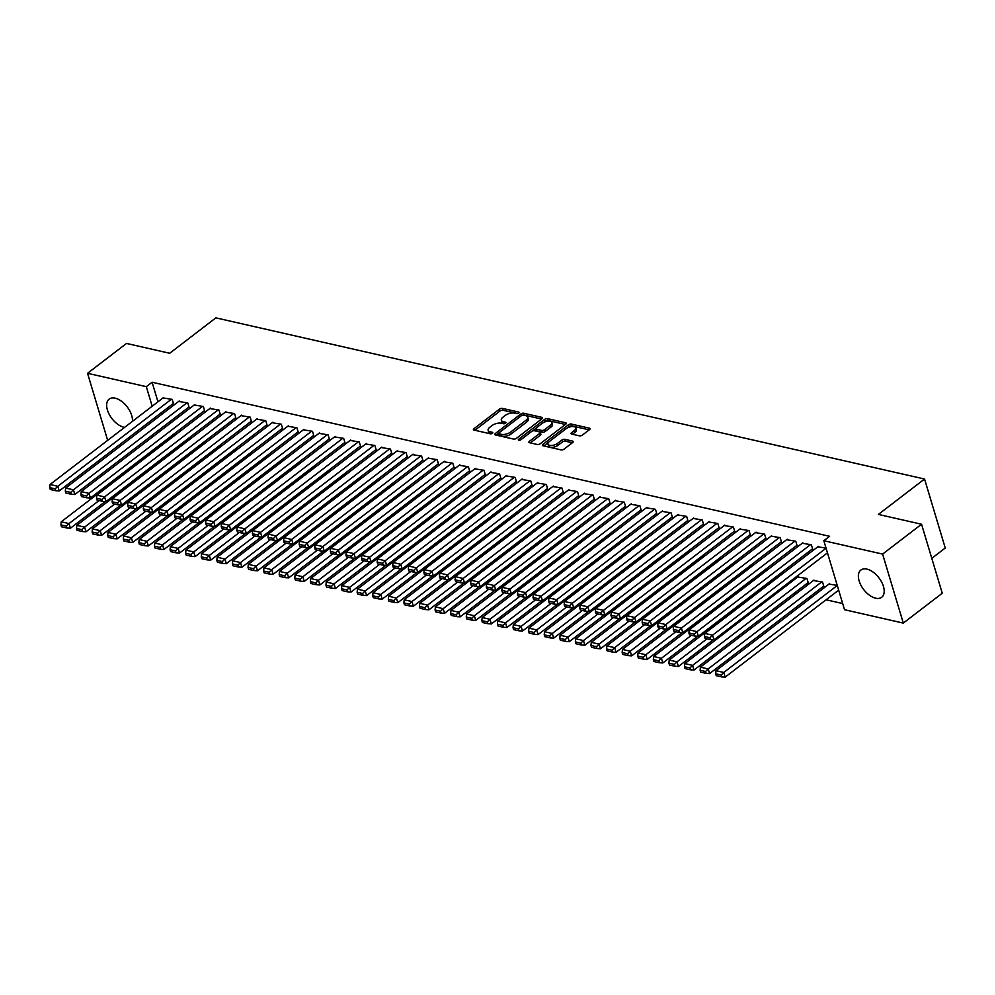 <?xml version="1.0" encoding="UTF-8"?>
<svg xmlns="http://www.w3.org/2000/svg" width="995" height="995" viewBox="0 0 995 995"><rect width="100%" height="100%" fill="white"/><g stroke="black" fill="none" stroke-linecap="round" stroke-linejoin="round"><path stroke-width="1.49" d="M518.756 413.099A1.505 0.697 -16.7 0 0 519.129 412.415A1.505 0.697 -16.7 0 0 518.669 412.092L502.413 408.398A2.152 0.995 -16.7 0 0 499.465 409.132L473.981 428.671A2.152 0.995 -16.7 0 0 473.446 429.641A2.152 0.995 -16.7 0 0 474.093 430.101L490.348 433.795A1.505 0.697 -16.7 0 0 492.413 433.285A1.505 0.697 -16.7 0 0 492.786 432.601A1.505 0.697 -16.7 0 0 492.326 432.278L490.224 431.805A6.903 3.196 -16.7 0 1 488.147 430.313A6.903 3.196 -16.7 0 1 489.863 427.216L491.99 425.586A6.903 3.196 -16.7 0 1 501.418 423.223L503.52 423.708A1.505 0.697 -16.7 0 0 505.584 423.186A1.505 0.697 -16.7 0 0 505.957 422.514A1.505 0.697 -16.7 0 0 505.497 422.191L503.395 421.706A6.903 3.196 -16.7 0 1 501.318 420.213A6.903 3.196 -16.7 0 1 503.035 417.116L505.161 415.487A6.903 3.196 -16.7 0 1 514.589 413.136L516.691 413.609A1.505 0.697 -16.7 0 0 518.756 413.099M875.65 598.206A17.139 9.614 52.5 0 1 860.936 585.271A17.139 9.614 52.5 0 1 860.862 570.06A17.139 9.614 52.5 0 1 866.919 569.115A17.139 9.614 52.5 0 1 881.632 582.05A17.139 9.614 52.5 0 1 881.707 597.261A17.139 9.614 52.5 0 1 875.65 598.206M124.574 427.39A17.139 9.614 52.5 0 1 123.927 427.265A17.139 9.614 52.5 0 1 109.214 414.33A17.139 9.614 52.5 0 1 109.139 399.119A17.139 9.614 52.5 0 1 115.196 398.174A17.139 9.614 52.5 0 1 132.422 421.37M579.426 435.822A2.152 0.995 -16.7 0 0 582.373 435.089L589.525 429.604A2.152 0.995 -16.7 0 0 590.06 428.646A2.152 0.995 -16.7 0 0 589.413 428.173L571.354 424.069A2.152 0.995 -16.7 0 0 568.406 424.803L542.909 444.342A2.152 0.995 -16.7 0 0 542.374 445.312A2.152 0.995 -16.7 0 0 543.021 445.785L561.08 449.889A2.152 0.995 -16.7 0 0 564.028 449.143L572.672 442.526A2.152 0.995 -16.7 0 0 573.207 441.556A2.152 0.995 -16.7 0 0 572.548 441.096L564.824 439.33A2.152 0.995 -16.7 0 0 561.876 440.076L557.598 443.36A5.771 2.674 -16.7 0 1 551.827 445.449A5.771 2.674 -16.7 0 1 547.971 444.081A5.771 2.674 -16.7 0 1 549.414 441.494L566.192 428.634A5.771 2.674 -16.7 0 1 571.951 426.544A5.771 2.674 -16.7 0 1 575.806 427.9A5.771 2.674 -16.7 0 1 574.376 430.499L571.578 432.638A2.152 0.995 -16.7 0 0 571.043 433.609A2.152 0.995 -16.7 0 0 571.69 434.069L579.426 435.822M823.835 540.733L882.602 554.091L903.298 623.081L844.531 609.724L823.835 540.733L829.606 536.305L152.086 382.242L146.315 386.657L152.185 406.221M107.659 440.35L87.548 373.299L126.502 343.437L169.685 353.262L215.853 317.865L924.554 479.03L878.374 514.415L921.557 524.241L882.602 554.091M87.548 373.299L146.315 386.657M541.927 418.783A2.152 0.995 -16.7 0 0 542.462 417.813A2.152 0.995 -16.7 0 0 541.815 417.353L523.768 413.248A2.152 0.995 -16.7 0 0 520.82 413.982L495.323 433.521A2.152 0.995 -16.7 0 0 494.789 434.492A2.152 0.995 -16.7 0 0 495.435 434.952L513.495 439.069A2.152 0.995 -16.7 0 0 516.442 438.322L541.927 418.783M547.561 418.659L565.608 422.763A2.152 0.995 -16.7 0 1 566.267 423.236A2.152 0.995 -16.7 0 1 565.732 424.193L540.235 443.733A2.152 0.995 -16.7 0 1 537.288 444.479L529.564 442.713A2.152 0.995 -16.7 0 1 528.905 442.253A2.152 0.995 -16.7 0 1 529.439 441.282L539.787 433.36A2.152 0.995 -16.7 0 0 540.322 432.39A2.152 0.995 -16.7 0 0 539.676 431.929L534.539 430.76A2.152 0.995 -16.7 0 0 531.604 431.494L520.833 439.753A1.505 0.697 -16.7 0 1 519.328 440.3A1.505 0.697 -16.7 0 1 518.32 439.939A1.505 0.697 -16.7 0 1 518.693 439.255L544.613 419.392A2.152 0.995 -16.7 0 1 547.561 418.659L548.121 420.524L565.396 424.455M931.793 558.332L945.25 548.021L924.554 479.03M811.982 549.24L812.766 549.414L811.36 544.75L802.194 543.258M823.176 586.528L823.947 586.714L822.554 582.05L813.388 580.545M780.801 542.151L781.585 542.325L780.179 537.661L771.025 536.168M783.413 573.145L782.02 572.834L782.207 573.456M749.621 535.061L750.404 535.235L749.011 530.571L739.845 529.079M752.232 566.055L750.839 565.745L751.026 566.366M718.452 527.972L719.223 528.146L717.83 523.482L708.664 521.989M721.064 558.966L719.659 558.655L719.845 559.277M687.271 520.882L688.043 521.057L686.649 516.393L677.483 514.9M689.883 551.877L688.478 551.553L688.677 552.188M656.091 513.793L656.874 513.967L655.469 509.303L646.302 507.811M658.702 544.787L657.309 544.464L657.496 545.098M624.91 506.704L625.693 506.878L624.288 502.214L615.121 500.721M627.522 537.698L626.129 537.375L626.315 538.009M593.729 499.614L594.512 499.788L593.107 495.124L583.953 493.632M596.341 530.609L594.948 530.285L595.134 530.92M562.548 492.513L563.332 492.699L561.939 488.035L552.772 486.543M565.16 523.519L563.767 523.196L563.954 523.83M531.38 485.423L532.151 485.61L530.758 480.946L521.591 479.441M533.992 516.43L532.586 516.106L532.773 516.741M500.199 478.334L500.97 478.52L499.577 473.856L490.411 472.351M502.811 509.34L501.405 509.017L501.604 509.651M469.018 471.244L469.802 471.431L468.396 466.767L459.23 465.262M471.63 502.251L470.237 501.928L470.424 502.562M437.837 464.155L438.621 464.329L437.215 459.678L428.049 458.173M440.449 495.149L439.056 494.838L439.243 495.473M406.656 457.066L407.44 457.24L406.035 452.588L396.881 451.083M409.268 488.06L407.875 487.749L408.062 488.383M375.476 449.976L376.259 450.15L374.866 445.499L365.7 443.994M378.088 480.971L376.695 480.66L376.881 481.281M344.307 442.887L345.078 443.061L343.685 438.397L334.519 436.904M346.907 473.881L345.514 473.57L345.7 474.192M313.126 435.798L313.898 435.972L312.505 431.308L303.338 429.815M315.738 466.792L314.333 466.481L314.532 467.103M281.946 428.708L282.729 428.882L281.324 424.218L272.157 422.726M284.558 459.702L283.165 459.392L283.351 460.013M250.765 421.619L251.548 421.793L250.143 417.129L240.977 415.636M253.377 452.613L251.984 452.302L252.17 452.924M219.584 414.529L220.368 414.704L218.962 410.039L209.808 408.547M222.196 445.524L220.803 445.2L220.989 445.835M188.403 407.44L189.187 407.614L187.794 402.95L178.627 401.458M191.015 438.434L189.622 438.111L189.809 438.745M152.086 382.242L157.956 401.806M161.24 412.763L161.737 414.393M165.021 425.362L165.518 426.992M168.802 437.949L169.138 439.094M172.583 450.548L173.354 451.357M187.533 454.578L188.95 454.902M203.129 458.123L204.535 458.446M218.713 461.668L220.131 461.991M234.31 465.212L235.715 465.536M249.894 468.757L251.3 469.08M265.478 472.302L266.896 472.625M281.075 475.846L282.481 476.17M296.659 479.391L298.077 479.714M312.256 482.948L313.661 483.259M327.84 486.493L329.245 486.804M343.437 490.037L344.842 490.348M359.021 493.582L360.426 493.893M374.605 497.127L376.023 497.438M390.202 500.672L391.607 500.982M405.786 504.216L407.204 504.527M421.382 507.761L422.788 508.084M436.967 511.306L438.372 511.629M452.563 514.85L453.969 515.174M468.147 518.395L469.553 518.718M483.732 521.94L485.15 522.263M499.328 525.484L500.734 525.808M514.912 529.029L516.33 529.352M530.509 532.574L531.915 532.897M546.093 536.118L547.499 536.442M561.678 539.663L563.095 539.986M577.274 543.208L578.68 543.531M592.858 546.752L594.276 547.076M608.455 550.297L609.86 550.621M624.039 553.842L625.445 554.165M639.636 557.387L641.041 557.71M655.22 560.931L656.625 561.255M670.804 564.476L672.222 564.799M686.401 568.021L687.806 568.344M701.985 571.565L703.403 571.889M717.582 575.11L718.987 575.433M733.166 578.655L734.571 578.978M748.762 582.199L750.168 582.523M764.347 585.756L765.752 586.067M779.931 589.301L781.349 589.612M794.905 592.697L796.933 593.157M810.502 596.241L812.517 596.701M826.086 599.786L842.678 603.567M175.431 434.89L174.038 434.566L174.225 435.201M172.819 403.895L173.603 404.069L172.197 399.405L163.031 397.913M206.612 441.979L205.206 441.656L205.405 442.29M204 410.985L204.771 411.159L203.378 406.495L194.212 405.002M237.793 449.068L236.387 448.757L236.574 449.379M235.181 418.074L235.952 418.248L234.559 413.584L225.392 412.092M268.961 456.158L267.568 455.847L267.755 456.469M266.349 425.163L267.133 425.338L265.74 420.674L256.573 419.181M300.142 463.247L298.749 462.936L298.935 463.558M297.53 432.253L298.313 432.427L296.908 427.763L287.754 426.27M331.323 470.337L329.93 470.026L330.116 470.647M328.711 439.342L329.494 439.516L328.089 434.852L318.922 433.36M362.503 477.426L361.11 477.115L361.297 477.737M359.892 446.432L360.675 446.606L359.27 441.942L350.103 440.449M393.684 484.515L392.279 484.204L392.478 484.826M391.072 453.521L391.843 453.695L390.45 449.043L381.284 447.539M424.865 491.605L423.46 491.294L423.659 491.928M422.253 460.61L423.024 460.784L421.631 456.133L412.465 454.628M456.033 498.706L454.64 498.383L454.827 499.017M453.421 467.7L454.205 467.874L452.812 463.222L443.646 461.717M487.214 505.796L485.821 505.472L486.008 506.107M484.602 474.789L485.386 474.976L483.993 470.312L474.826 468.807M518.395 512.885L517.002 512.562L517.189 513.196M515.783 481.878L516.567 482.065L515.161 477.401L505.995 475.896M549.576 519.975L548.183 519.651L548.369 520.285M546.964 488.968L547.747 489.154L546.342 484.49L537.176 482.998M580.757 527.064L579.364 526.741L579.55 527.375M578.145 496.07L578.916 496.244L577.523 491.58L568.356 490.087M611.937 534.153L610.532 533.83L610.731 534.464M609.326 503.159L610.097 503.333L608.704 498.669L599.537 497.177M643.106 541.243L641.713 540.919L641.899 541.554M640.494 510.248L641.278 510.423L639.885 505.758L630.718 504.266M674.287 548.332L672.894 548.009L673.08 548.643M671.675 517.338L672.458 517.512L671.065 512.848L661.899 511.355M705.467 555.421L704.074 555.111L704.261 555.732M702.856 524.427L703.639 524.601L702.234 519.937L693.08 518.445M736.648 562.511L735.255 562.2L735.442 562.822M734.036 531.517L734.82 531.691L733.414 527.027L724.248 525.534M767.829 569.6L766.436 569.289L766.623 569.911M765.217 538.606L766.001 538.78L764.595 534.116L755.429 532.623M807.579 582.983L808.363 583.169L806.957 578.505L797.803 577M796.398 545.695L797.169 545.869L795.776 541.205L786.61 539.713M837.23 585.383L828.972 584.09M826.037 548.096L817.79 546.802M921.557 524.241L942.265 593.231L903.298 623.081M172.782 451.22L166.177 455.461M151.999 452.24L150.581 451.917M137.024 448.832L134.997 448.372M121.44 445.287L119.412 444.827M155.469 417.179L155.966 418.82M159.25 429.778L159.747 431.42M163.031 442.377L163.367 443.521M166.812 454.976L167.011 455.648M501.318 420.213L501.878 422.079A6.903 3.196 -16.7 0 0 503.955 423.571L503.395 421.706M488.147 430.313L488.707 432.178A6.903 3.196 -16.7 0 0 490.784 433.671L490.224 431.805M517.624 413.584L502.972 410.263A2.152 0.995 -16.7 0 0 500.025 410.997L474.864 430.275M498.657 433.26L496.219 435.138M541.603 419.044L524.328 415.114A2.152 0.995 -16.7 0 0 523.159 415.114M523.457 415.151A1.505 0.697 -16.7 0 0 521.405 415.661L499.017 432.813A1.505 0.697 -16.7 0 0 498.644 433.497A1.505 0.697 -16.7 0 0 499.104 433.82L501.318 434.33A6.903 3.196 -16.7 0 0 510.746 431.967L526.044 420.238A6.903 3.196 -16.7 0 0 527.76 417.141A6.903 3.196 -16.7 0 0 525.683 415.649L523.457 415.151M498.644 433.497L499.204 435.362A1.505 0.697 -16.7 0 0 499.664 435.686L499.104 433.82M527.76 417.141L528.32 419.007A6.903 3.196 -16.7 0 1 526.604 422.104L511.306 433.832A6.903 3.196 -16.7 0 1 501.878 436.183L499.664 435.686M530.335 442.899L540.347 435.225A2.152 0.995 -16.7 0 0 540.882 434.255L540.322 432.39M532.4 431.046L535.944 428.335M543.556 422.502L545.173 421.258L544.613 419.392M550.509 425.139A5.771 2.674 -16.7 0 0 551.939 422.552A5.771 2.674 -16.7 0 0 548.096 421.183A5.771 2.674 -16.7 0 0 542.325 423.273L536.417 427.813A2.152 0.995 -16.7 0 0 535.882 428.77A2.152 0.995 -16.7 0 0 536.529 429.243L541.653 430.412A2.152 0.995 -16.7 0 0 544.601 429.666L550.509 425.139L551.068 427.004A5.771 2.674 -16.7 0 0 552.499 424.417L551.939 422.552M535.882 428.77L536.442 430.636A2.152 0.995 -16.7 0 0 537.089 431.109L536.529 429.243M551.068 427.004L545.16 431.531A2.152 0.995 -16.7 0 1 542.213 432.265L537.089 431.109M548.121 420.524A2.152 0.995 -16.7 0 0 545.173 421.258M575.806 427.9L576.366 429.765A5.771 2.674 -16.7 0 1 574.936 432.352L572.473 434.243M547.971 444.081L548.531 445.947A5.771 2.674 -16.7 0 0 552.387 447.315A5.771 2.674 -16.7 0 0 558.158 445.225L557.598 443.36M572.336 442.775L565.384 441.195A2.152 0.995 -16.7 0 0 562.436 441.942L558.158 445.225M589.189 429.865L571.914 425.935A2.152 0.995 -16.7 0 0 568.966 426.668L567.424 427.85M548.506 442.352L543.805 445.959M99.052 500.56L69.016 523.581L61.23 521.803L174.809 434.753M66.391 526.144L60.944 524.9L61.503 526.765L66.951 528.009L66.391 526.144L69.016 523.581L70.421 528.233L105.259 501.53M61.23 521.803L60.944 524.9M66.951 528.009L70.421 528.233M171.414 399.231L57.834 486.281L59.227 490.945L173.404 403.435M163.628 397.453L50.036 484.515L57.834 486.281L55.21 488.856L49.75 487.612L50.31 489.478L55.77 490.722L55.21 488.856M59.227 490.945L55.77 490.722M49.75 487.612L50.036 484.515M114.636 504.104L84.612 527.126L76.814 525.348L190.406 438.297M81.988 529.688L76.528 528.444L77.088 530.31L82.548 531.554L81.988 529.688L84.612 527.126L86.005 531.778L120.855 505.074M76.814 525.348L76.528 528.444M82.548 531.554L86.005 531.778M130.233 507.649L100.197 530.671L92.398 528.892L205.99 441.842M97.572 533.233L92.112 531.989L92.672 533.855L98.132 535.099L97.572 533.233L100.197 530.671L101.602 535.322L136.439 508.619M92.398 528.892L92.112 531.989M98.132 535.099L101.602 535.322M187.01 402.776L73.419 489.826L74.824 494.49L189 406.98M179.212 400.997L65.62 488.06L73.419 489.826L70.794 492.401L65.334 491.157L65.894 493.022L71.354 494.266L70.794 492.401M74.824 494.49L71.354 494.266M65.334 491.157L65.62 488.06M202.594 406.321L89.015 493.371L90.408 498.035L204.584 410.525M194.809 404.542L81.217 491.605L89.015 493.371L86.391 495.945L80.931 494.702L81.49 496.567L86.951 497.811L86.391 495.945M90.408 498.035L86.951 497.811M80.931 494.702L81.217 491.605M145.817 511.194L115.793 534.215L107.995 532.437L221.586 445.387M113.156 536.778L107.709 535.534L108.268 537.399L113.716 538.643L113.156 536.778L115.793 534.215L117.186 538.867L152.036 512.164M107.995 532.437L107.709 535.534M113.716 538.643L117.186 538.867M161.401 514.738L131.377 537.76L123.579 535.982L237.171 448.932M128.753 540.322L123.293 539.091L123.853 540.944L129.313 542.188L128.753 540.322L131.377 537.76L132.77 542.412L167.62 515.708M123.579 535.982L123.293 539.091M129.313 542.188L132.77 542.412M218.191 409.865L104.599 496.915L105.992 501.579L220.181 414.069M210.393 408.087L96.801 495.149L104.599 496.915L101.975 499.49L96.515 498.246L97.075 500.112L102.535 501.356L101.975 499.49M105.992 501.579L102.535 501.356M96.515 498.246L96.801 495.149M233.775 413.41L120.184 500.46L121.589 505.124L235.765 417.614M225.977 411.631L112.398 498.694L120.184 500.46L117.559 503.035L112.112 501.791L112.671 503.657L118.119 504.9L117.559 503.035M121.589 505.124L118.119 504.9M112.112 501.791L112.398 498.694M176.998 518.283L146.961 541.305L139.176 539.526L252.755 452.476M144.337 543.867L138.89 542.636L139.449 544.489L144.897 545.733L144.337 543.867L146.961 541.305L148.367 545.956L183.204 519.253M139.176 539.526L138.89 542.636M144.897 545.733L148.367 545.956M249.372 416.955L135.78 504.005L137.173 508.669L251.349 421.159M241.574 415.176L127.982 502.239L135.78 504.005L133.156 506.579L127.696 505.336L128.255 507.201L133.716 508.445L133.156 506.579M137.173 508.669L133.716 508.445M127.696 505.336L127.982 502.239M192.582 521.828L162.558 544.85L154.76 543.071L268.351 456.021M159.934 547.412L154.474 546.18L155.033 548.046L160.493 549.277L159.934 547.412L162.558 544.85L163.951 549.501L198.801 522.798M154.76 543.071L154.474 546.18M160.493 549.277L163.951 549.501M264.956 420.499L151.364 507.549L152.77 512.214L266.946 424.703M257.158 418.733L143.578 505.783L151.364 507.549L148.74 510.124L143.292 508.88L143.84 510.746L149.3 511.99L148.74 510.124M152.77 512.214L149.3 511.99M143.292 508.88L143.578 505.783M208.179 525.372L178.142 548.394L170.356 546.616L283.936 459.566M175.518 550.956L170.058 549.725L170.618 551.591L176.078 552.822L175.518 550.956L178.142 548.394L179.548 553.058L214.385 526.343M170.356 546.616L170.058 549.725M176.078 552.822L179.548 553.058M280.54 424.044L166.961 511.094L168.354 515.758L282.53 428.248M272.754 422.278L159.163 509.328L166.961 511.094L164.337 513.669L158.877 512.425L159.436 514.291L164.896 515.534L164.337 513.669M168.354 515.758L164.896 515.534M158.877 512.425L159.163 509.328M223.763 528.917L193.739 551.939L185.941 550.16L299.532 463.11M191.115 554.501L185.655 553.27L186.214 555.135L191.674 556.367L191.115 554.501L193.739 551.939L195.132 556.603L229.982 529.887M185.941 550.16L185.655 553.27M191.674 556.367L195.132 556.603M296.137 427.589L182.545 514.639L183.951 519.303L298.127 431.805M288.339 425.823L174.747 512.873L182.545 514.639L179.921 517.213L174.461 515.97L175.02 517.835L180.481 519.079L179.921 517.213M183.951 519.303L180.481 519.079M174.461 515.97L174.747 512.873M239.347 532.462L209.323 555.484L201.525 553.705L315.116 466.655M206.699 558.046L201.239 556.814L201.798 558.68L207.258 559.911L206.699 558.046L209.323 555.484L210.729 560.148L245.566 533.444M201.525 553.705L201.239 556.814M207.258 559.911L210.729 560.148M311.721 431.133L198.142 518.196L199.535 522.848L313.711 435.35M303.935 429.367L190.343 516.417L198.142 518.196L195.505 520.758L190.057 519.514L190.617 521.38L196.065 522.624L195.505 520.758M199.535 522.848L196.065 522.624M190.057 519.514L190.343 516.417M254.944 536.006L224.92 559.028L217.121 557.25L330.701 470.2M222.283 561.59L216.835 560.359L217.395 562.225L222.843 563.456L222.283 561.59L224.92 559.028L226.313 563.692L261.15 536.989M217.121 557.25L216.835 560.359M222.843 563.456L226.313 563.692M327.318 434.678L213.726 521.741L215.119 526.392L329.308 438.894M319.519 432.912L205.928 519.962L213.726 521.741L211.102 524.303L205.642 523.059L206.201 524.925L211.661 526.168L211.102 524.303M215.119 526.392L211.661 526.168M205.642 523.059L205.928 519.962M270.528 539.564L240.504 562.573L232.706 560.794L346.297 473.744M237.88 565.148L232.42 563.904L232.979 565.769L238.439 567.001L237.88 565.148L240.504 562.573L241.897 567.237L276.747 540.534M232.706 560.794L232.42 563.904M238.439 567.001L241.897 567.237M342.902 438.223L229.31 525.285L230.716 529.937L344.892 442.439M335.104 436.457L221.524 523.507L229.31 525.285L226.686 527.847L221.238 526.604L221.798 528.469L227.246 529.713L226.686 527.847M230.716 529.937L227.246 529.713M221.238 526.604L221.524 523.507M286.125 543.108L256.088 566.118L248.302 564.339L361.881 477.289M253.464 568.692L248.016 567.448L248.576 569.314L254.023 570.545L253.464 568.692L256.088 566.118L257.494 570.782L292.331 544.078M248.302 564.339L248.016 567.448M254.023 570.545L257.494 570.782M358.486 441.768L244.907 528.83L246.3 533.482L360.476 445.984M350.7 440.001L237.108 527.051L244.907 528.83L242.282 531.392L236.822 530.148L237.382 532.014L242.842 533.258L242.282 531.392M246.3 533.482L242.842 533.258M236.822 530.148L237.108 527.051M301.709 546.653L271.685 569.662L263.886 567.884L377.478 480.834M269.06 572.237L263.6 570.993L264.16 572.859L269.62 574.103L269.06 572.237L271.685 569.662L273.078 574.326L307.928 547.623M263.886 567.884L263.6 570.993M269.62 574.103L273.078 574.326M374.083 445.312L260.491 532.375L261.896 537.026L376.073 449.529M366.284 443.546L252.705 530.596L260.491 532.375L257.867 534.937L252.407 533.706L252.966 535.559L258.426 536.803L257.867 534.937M261.896 537.026L258.426 536.803M252.407 533.706L252.705 530.596M317.305 550.198L287.269 573.207L279.471 571.428L393.062 484.378M284.645 575.782L279.185 574.538L279.744 576.404L285.204 577.647L284.645 575.782L287.269 573.207L288.674 577.871L323.512 551.168M279.471 571.428L279.185 574.538M285.204 577.647L288.674 577.871M389.667 448.857L276.088 535.919L277.481 540.571L391.657 453.073M381.881 447.091L268.289 534.141L276.088 535.919L273.463 538.482L268.003 537.25L268.563 539.103L274.023 540.347L273.463 538.482M277.481 540.571L274.023 540.347M268.003 537.25L268.289 534.141M332.89 553.742L302.866 576.752L295.067 574.973L408.659 487.923M300.241 579.326L294.781 578.083L295.341 579.948L300.801 581.192L300.241 579.326L302.866 576.752L304.259 581.416L339.108 554.712M295.067 574.973L294.781 578.083M300.801 581.192L304.259 581.416M405.263 452.402L291.672 539.464L293.077 544.116L407.253 456.618M397.465 450.635L283.873 537.686L291.672 539.464L289.048 542.026L283.587 540.795L284.147 542.661L289.607 543.892L289.048 542.026M293.077 544.116L289.607 543.892M283.587 540.795L283.873 537.686M348.474 557.287L318.45 580.296L310.651 578.53L424.243 491.468M315.825 582.871L310.365 581.627L310.925 583.493L316.385 584.737L315.825 582.871L318.45 580.296L319.843 584.96L354.693 558.257M310.651 578.53L310.365 581.627M316.385 584.737L319.843 584.96M420.848 455.946L307.268 543.009L308.661 547.673L422.838 460.163M413.049 454.18L299.47 541.23L307.268 543.009L304.632 545.571L299.184 544.34L299.744 546.205L305.191 547.437L304.632 545.571M308.661 547.673L305.191 547.437M299.184 544.34L299.47 541.23M364.07 560.832L334.034 583.841L326.248 582.075L439.827 495.012M331.41 586.416L325.962 585.172L326.522 587.038L331.969 588.281L331.41 586.416L334.034 583.841L335.439 588.505L370.277 561.802M326.248 582.075L325.962 585.172M331.969 588.281L335.439 588.505M436.444 459.491L322.853 546.553L324.246 551.218L438.434 463.707M428.646 457.725L315.054 544.775L322.853 546.553L320.228 549.116L314.768 547.884L315.328 549.75L320.788 550.981L320.228 549.116M324.246 551.218L320.788 550.981M314.768 547.884L315.054 544.775M379.655 564.376L349.631 587.386L341.832 585.62L455.424 498.557M347.006 589.96L341.546 588.717L342.106 590.582L347.566 591.826L347.006 589.96L349.631 587.386L351.024 592.05L385.873 565.347M341.832 585.62L341.546 588.717M347.566 591.826L351.024 592.05M452.028 463.036L338.437 550.098L339.842 554.762L454.019 467.252M444.23 461.27L330.651 548.32L338.437 550.098L335.812 552.66L330.365 551.429L330.925 553.295L336.372 554.526L335.812 552.66M339.842 554.762L336.372 554.526M330.365 551.429L330.651 548.32M395.251 567.921L365.215 590.93L357.429 589.164L471.008 502.102M362.59 593.505L357.143 592.261L357.69 594.127L363.15 595.371L362.59 593.505L365.215 590.93L366.62 595.595L401.458 568.891M357.429 589.164L357.143 592.261M363.15 595.371L366.62 595.595M467.613 466.58L354.033 553.643L355.426 558.307L469.603 470.797M459.827 464.814L346.235 551.864L354.033 553.643L351.409 556.205L345.949 554.974L346.509 556.839L351.969 558.071L351.409 556.205M355.426 558.307L351.969 558.071M345.949 554.974L346.235 551.864M410.835 571.466L380.811 594.475L373.013 592.709L486.605 505.647M378.187 597.05L372.727 595.806L373.287 597.672L378.747 598.915L378.187 597.05L380.811 594.475L382.204 599.139L417.054 572.436M373.013 592.709L372.727 595.806M378.747 598.915L382.204 599.139M483.209 470.137L369.618 557.188L371.023 561.852L485.199 474.341M475.411 468.359L361.819 555.409L369.618 557.188L366.993 559.762L361.533 558.518L362.093 560.384L367.553 561.615L366.993 559.762M371.023 561.852L367.553 561.615M361.533 558.518L361.819 555.409M426.42 575.01L396.396 598.02L388.597 596.254L502.189 509.191M393.771 600.594L388.311 599.351L388.871 601.216L394.331 602.46L393.771 600.594L396.396 598.02L397.801 602.684L432.638 575.981M388.597 596.254L388.311 599.351M394.331 602.46L397.801 602.684M498.793 473.682L385.214 560.732L386.607 565.396L500.783 477.886M491.008 471.904L377.416 558.954L385.214 560.732L382.59 563.307L377.13 562.063L377.69 563.929L383.137 565.16L382.59 563.307M386.607 565.396L383.137 565.16M377.13 562.063L377.416 558.954M442.016 578.555L411.992 601.565L404.194 599.798L517.786 512.736M409.355 604.139L403.908 602.895L404.467 604.761L409.915 606.005L409.355 604.139L411.992 601.565L413.385 606.229L448.223 579.525M404.194 599.798L403.908 602.895M409.915 606.005L413.385 606.229M514.39 477.227L400.798 564.277L402.191 568.941L516.38 481.431M506.592 475.448L393 562.498L400.798 564.277L398.174 566.851L392.714 565.608L393.274 567.473L398.734 568.717L398.174 566.851M402.191 568.941L398.734 568.717M392.714 565.608L393 562.498M457.601 582.1L427.576 605.109L419.778 603.343L533.37 516.281M424.952 607.684L419.492 606.44L420.052 608.306L425.512 609.549L424.952 607.684L427.576 605.109L428.969 609.773L463.819 583.07M419.778 603.343L419.492 606.44M425.512 609.549L428.969 609.773M473.197 585.645L443.161 608.654L435.375 606.888L548.954 519.825M440.536 611.228L435.089 609.985L435.648 611.85L441.096 613.094L440.536 611.228L443.161 608.654L444.566 613.318L479.403 586.615M435.375 606.888L435.089 609.985M441.096 613.094L444.566 613.318M488.781 589.189L458.757 612.199L450.959 610.433L564.551 523.37M456.133 614.773L450.673 613.529L451.232 615.395L456.693 616.639L456.133 614.773L458.757 612.199L460.15 616.863L495 590.159M450.959 610.433L450.673 613.529M456.693 616.639L460.15 616.863M504.378 592.734L474.341 615.743L466.555 613.977L580.135 526.927M471.717 618.318L466.257 617.074L466.817 618.94L472.277 620.183L471.717 618.318L474.341 615.743L475.747 620.407L510.584 593.704M466.555 613.977L466.257 617.074M472.277 620.183L475.747 620.407M519.962 596.279L489.938 619.288L482.14 617.522L595.731 530.472M487.314 621.863L481.854 620.619L482.413 622.484L487.873 623.728L487.314 621.863L489.938 619.288L491.331 623.952L526.181 597.249M482.14 617.522L481.854 620.619M487.873 623.728L491.331 623.952M535.546 599.823L505.522 622.833L497.724 621.067L611.316 534.016M502.898 625.407L497.438 624.163L497.997 626.029L503.458 627.273L502.898 625.407L505.522 622.833L506.928 627.497L541.765 600.793M497.724 621.067L497.438 624.163M503.458 627.273L506.928 627.497M551.143 603.368L521.106 626.377L513.321 624.611L626.9 537.561M518.482 628.952L513.034 627.708L513.594 629.574L519.042 630.818L518.482 628.952L521.106 626.377L522.512 631.041L557.349 604.338M513.321 624.611L513.034 627.708M519.042 630.818L522.512 631.041M529.974 480.772L416.383 567.822L417.788 572.486L531.964 484.975M522.176 478.993L408.597 566.043L416.383 567.822L413.758 570.396L408.311 569.152L408.87 571.018L414.318 572.262L413.758 570.396M417.788 572.486L414.318 572.262M408.311 569.152L408.597 566.043M545.571 484.316L431.979 571.366L433.372 576.03L547.548 488.52M537.773 482.538L424.181 569.588L431.979 571.366L429.355 573.941L423.895 572.697L424.455 574.563L429.915 575.806L429.355 573.941M433.372 576.03L429.915 575.806M423.895 572.697L424.181 569.588M561.155 487.861L447.563 574.911L448.969 579.575L563.145 492.065M553.357 486.082L439.778 573.145L447.563 574.911L444.939 577.486L439.479 576.242L440.039 578.107L445.499 579.351L444.939 577.486M448.969 579.575L445.499 579.351M439.479 576.242L439.778 573.145M576.739 491.406L463.16 578.456L464.553 583.12L578.729 495.609M568.953 489.627L455.362 576.69L463.16 578.456L460.536 581.03L455.076 579.787L455.635 581.652L461.095 582.896L460.536 581.03M464.553 583.12L461.095 582.896M455.076 579.787L455.362 576.69M592.336 494.95L478.744 582L480.15 586.664L594.326 499.154M584.538 493.172L470.946 580.234L478.744 582L476.12 584.575L470.66 583.331L471.22 585.197L476.68 586.441L476.12 584.575M480.15 586.664L476.68 586.441M470.66 583.331L470.946 580.234M607.92 498.495L494.341 585.545L495.734 590.209L609.91 502.699M600.122 496.716L486.543 583.779L494.341 585.545L491.704 588.12L486.256 586.876L486.816 588.741L492.264 589.985L491.704 588.12M495.734 590.209L492.264 589.985M486.256 586.876L486.543 583.779M623.517 502.04L509.925 589.09L511.318 593.754L625.507 506.244M615.718 500.261L502.127 587.324L509.925 589.09L507.301 591.664L501.841 590.421L502.4 592.286L507.86 593.53L507.301 591.664M511.318 593.754L507.86 593.53M501.841 590.421L502.127 587.324M566.727 606.913L536.703 629.934L528.905 628.156L642.496 541.106M534.079 632.497L528.619 631.253L529.178 633.118L534.638 634.362L534.079 632.497L536.703 629.934L538.096 634.586L572.946 607.883M528.905 628.156L528.619 631.253M534.638 634.362L538.096 634.586M639.101 505.584L525.509 592.634L526.915 597.298L641.091 509.788M631.303 503.806L517.723 590.868L525.509 592.634L522.885 595.209L517.437 593.965L517.997 595.831L523.445 597.075L522.885 595.209M526.915 597.298L523.445 597.075M517.437 593.965L517.723 590.868M582.324 610.457L552.287 633.479L544.501 631.701L658.081 544.651M549.663 636.041L544.215 634.798L544.775 636.663L550.223 637.907L549.663 636.041L552.287 633.479L553.693 638.131L588.53 611.428M544.501 631.701L544.215 634.798M550.223 637.907L553.693 638.131M654.685 509.129L541.106 596.179L542.499 600.843L656.675 513.333M646.899 507.351L533.308 594.413L541.106 596.179L538.482 598.754L533.021 597.51L533.581 599.376L539.041 600.619L538.482 598.754M542.499 600.843L539.041 600.619M533.021 597.51L533.308 594.413M597.908 614.002L567.884 637.024L560.085 635.245L673.677 548.195M565.26 639.586L559.799 638.342L560.359 640.208L565.819 641.452L565.26 639.586L567.884 637.024L569.277 641.675L604.127 614.972M560.085 635.245L559.799 638.342M565.819 641.452L569.277 641.675M670.282 512.674L556.69 599.724L558.096 604.388L672.272 516.878M662.483 510.895L548.904 597.958L556.69 599.724L554.066 602.298L548.606 601.055L549.165 602.92L554.625 604.164L554.066 602.298M558.096 604.388L554.625 604.164M548.606 601.055L548.904 597.958M613.505 617.547L583.468 640.569L575.67 638.79L689.261 551.74M580.844 643.131L575.384 641.899L575.943 643.753L581.403 644.996L580.844 643.131L583.468 640.569L584.873 645.22L619.711 618.517M575.67 638.79L575.384 641.899M581.403 644.996L584.873 645.22M685.866 516.218L572.287 603.269L573.68 607.933L687.856 520.422M678.08 514.44L564.488 601.502L572.287 603.269L569.662 605.843L564.202 604.599L564.762 606.465L570.222 607.709L569.662 605.843M573.68 607.933L570.222 607.709M564.202 604.599L564.488 601.502M629.089 621.091L599.065 644.113L591.266 642.335L704.858 555.285M596.44 646.675L590.98 645.444L591.54 647.297L596.988 648.541L596.44 646.675L599.065 644.113L600.458 648.765L635.308 622.062M591.266 642.335L590.98 645.444M596.988 648.541L600.458 648.765M701.463 519.763L587.871 606.813L589.276 611.477L703.453 523.967M693.664 517.985L580.073 605.047L587.871 606.813L585.247 609.388L579.787 608.144L580.346 610.01L585.806 611.253L585.247 609.388M589.276 611.477L585.806 611.253M579.787 608.144L580.073 605.047M644.673 624.636L614.649 647.658L606.851 645.879L720.442 558.829M612.024 650.22L606.564 648.989L607.124 650.842L612.584 652.086L612.024 650.22L614.649 647.658L616.042 652.31L650.892 625.606M606.851 645.879L606.564 648.989M612.584 652.086L616.042 652.31M717.047 523.308L603.455 610.358L604.861 615.022L719.037 527.512M709.248 521.542L595.669 608.592L603.455 610.358L600.831 612.932L595.383 611.689L595.943 613.554L601.39 614.798L600.831 612.932M604.861 615.022L601.39 614.798M595.383 611.689L595.669 608.592M660.27 628.181L630.233 651.203L622.447 649.424L736.026 562.374M627.609 653.765L622.161 652.533L622.721 654.399L628.168 655.63L627.609 653.765L630.233 651.203L631.638 655.867L666.476 629.151M622.447 649.424L622.161 652.533M628.168 655.63L631.638 655.867M732.643 526.852L619.052 613.903L620.445 618.567L734.621 531.056M724.845 525.086L611.253 612.136L619.052 613.903L616.427 616.477L610.967 615.233L611.527 617.099L616.987 618.343L616.427 616.477M620.445 618.567L616.987 618.343M610.967 615.233L611.253 612.136M675.854 631.726L645.83 654.747L638.031 652.969L751.623 565.919M643.205 657.309L637.745 656.078L638.305 657.944L643.765 659.175L643.205 657.309L645.83 654.747L647.223 659.411L682.072 632.696M638.031 652.969L637.745 656.078M643.765 659.175L647.223 659.411M748.228 530.397L634.636 617.447L636.041 622.111L750.218 534.601M740.429 528.631L626.85 615.681L634.636 617.447L632.012 620.022L626.564 618.778L627.124 620.644L632.571 621.887L632.012 620.022M636.041 622.111L632.571 621.887M626.564 618.778L626.85 615.681M691.45 635.27L661.414 658.292L653.628 656.513L767.207 569.463M658.789 660.854L653.329 659.623L653.889 661.488L659.349 662.72L658.789 660.854L661.414 658.292L662.819 662.956L697.657 636.253M653.628 656.513L653.329 659.623M659.349 662.72L662.819 662.956M763.812 533.942L650.232 620.992L651.625 625.656L765.802 538.158M756.026 532.176L642.434 619.226L650.232 620.992L647.608 623.567L642.148 622.323L642.708 624.188L648.168 625.432L647.608 623.567M651.625 625.656L648.168 625.432M642.148 622.323L642.434 619.226M707.035 638.815L677.01 661.837L669.212 660.058L782.804 573.008M674.386 664.399L668.926 663.168L669.486 665.033L674.946 666.264L674.386 664.399L677.01 661.837L678.403 666.501L713.253 639.797M669.212 660.058L668.926 663.168M674.946 666.264L678.403 666.501M779.408 537.487L665.817 624.549L667.222 629.201L781.398 541.703M771.61 535.72L658.018 622.77L665.817 624.549L663.192 627.111L657.732 625.867L658.292 627.733L663.752 628.977L663.192 627.111M667.222 629.201L663.752 628.977M657.732 625.867L658.018 622.77M806.186 578.331L692.595 665.381L684.796 663.603L798.388 576.553M689.97 667.956L684.51 666.712L685.07 668.578L690.53 669.809L689.97 667.956L692.595 665.381L694 670.045L808.176 582.535M684.796 663.603L684.51 666.712M690.53 669.809L694 670.045M794.993 541.031L681.413 628.094L682.806 632.745L796.983 545.248M787.207 539.265L673.615 626.315L681.413 628.094L678.777 630.656L673.329 629.412L673.889 631.278L679.336 632.521L678.777 630.656M682.806 632.745L679.336 632.521M673.329 629.412L673.615 626.315M821.77 581.876L708.191 668.926L700.393 667.147L813.972 580.097M705.554 671.501L700.107 670.257L700.667 672.122L706.114 673.354L705.554 671.501L708.191 668.926L709.584 673.59L823.76 586.08M700.393 667.147L700.107 670.257M706.114 673.354L709.584 673.59M810.589 544.576L696.997 631.638L698.39 636.29L812.579 548.792M802.791 542.81L689.199 629.86L696.997 631.638L694.373 634.201L688.913 632.957L689.473 634.822L694.933 636.066L694.373 634.201M698.39 636.29L694.933 636.066M688.913 632.957L689.199 629.86M837.255 585.495L723.775 672.471L715.977 670.692L829.569 583.642M721.151 675.045L715.691 673.802L716.251 675.667L721.711 676.899L721.151 675.045L723.775 672.471L725.168 677.135L838.661 590.159M715.977 670.692L715.691 673.802M721.711 676.899L725.168 677.135M826.074 548.208L712.582 635.183L713.987 639.835L827.467 552.859M818.375 546.354L704.796 633.405L712.582 635.183L709.957 637.745L704.51 636.514L705.069 638.367L710.517 639.611L709.957 637.745M713.987 639.835L710.517 639.611M704.51 636.514L704.796 633.405M518.93 412.937L518.669 412.092M492.587 433.123L492.326 432.278M505.758 423.037L505.497 422.191M474.428 430.176L473.981 428.671M500.025 410.997L499.465 409.132M502.972 410.263L502.413 408.398M495.771 435.039L495.323 433.521M521.33 415.711L520.82 413.982M524.328 415.114L523.768 413.248M542.188 418.559L541.815 417.353M501.878 436.183L501.318 434.33M511.306 433.832L510.746 431.967M526.604 422.104L526.044 420.238M565.981 423.982L565.608 422.763M529.9 442.8L529.439 441.282M540.347 435.225L539.787 433.36M519.004 440.3L518.693 439.255M542.213 432.265L541.653 430.412M545.16 431.531L544.601 429.666M572.038 434.143L571.578 432.638M574.936 432.352L574.376 430.499M562.436 441.942L561.876 440.076M565.384 441.195L564.824 439.33M572.921 442.302L572.548 441.096M543.369 445.859L542.909 444.342M568.966 426.668L568.406 424.803M571.914 425.935L571.354 424.069M589.774 429.392L589.413 428.173"/></g></svg>
